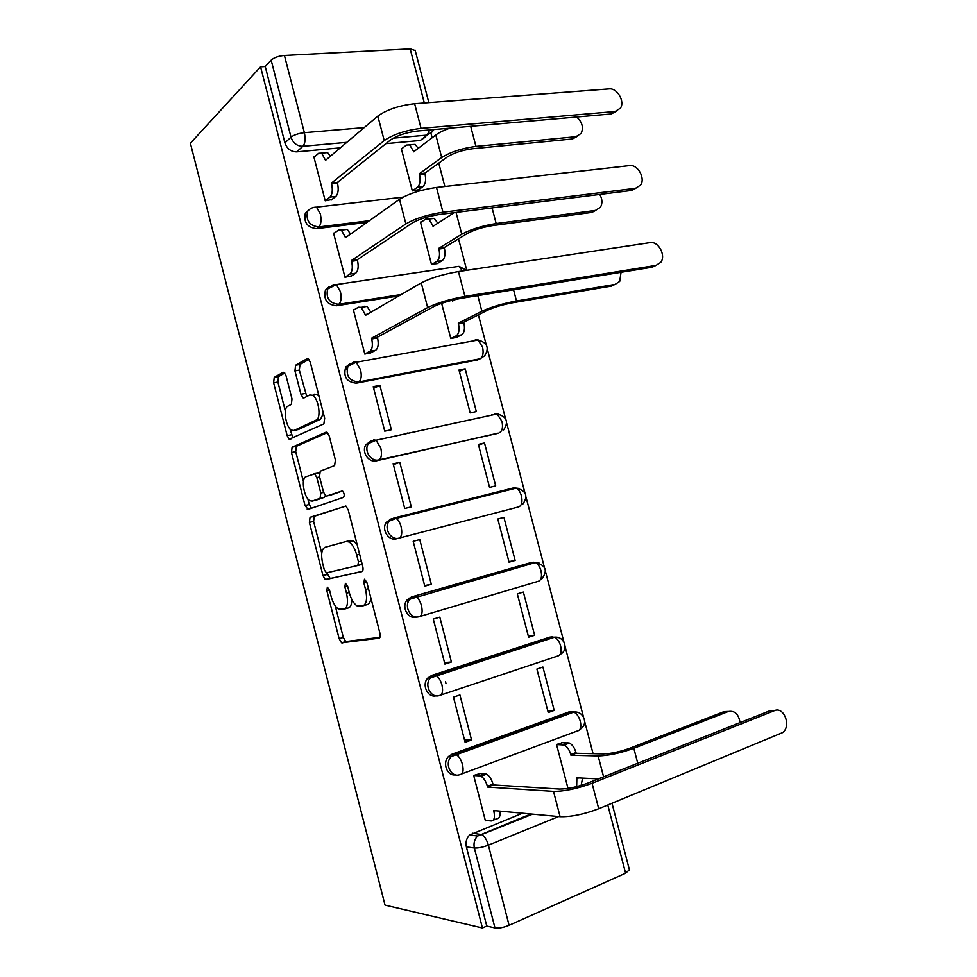 <?xml version="1.0" encoding="UTF-8"?>
<svg xmlns="http://www.w3.org/2000/svg" width="977" height="977" viewBox="0 0 977 977"><rect width="100%" height="100%" fill="white"/><g stroke="black" fill="none" stroke-linecap="round" stroke-linejoin="round"><path stroke-width="1.47" d="M327.344 587.189L326.831 590.633L339.129 638.689L341.535 642.805L378.966 638.225C380.2 637.773 380.505 636.076 379.894 633.157L366.815 582.268L364.47 579.239L363.859 582.89L365.545 589.436C367.499 598.767 366.57 604.25 362.748 605.887L357.057 605.862C353.711 603.664 351.122 599.267 349.29 592.685L347.653 586.273L345.418 583.318L344.857 586.859L346.493 593.234C348.398 602.32 347.543 607.645 343.941 609.221L338.616 609.221C335.392 607.096 332.888 602.797 331.081 596.312L329.481 590.084L327.344 587.189M350.145 363.554L345.638 367.242C343.147 376.89 346.713 382.19 356.336 383.155L477.472 359.988L480.464 358.608M371.175 440.896L365.972 444.608C361.075 451.484 368.512 463.061 376.377 460.826L498.233 433.129M286.078 375.852L284.124 372.384L283.11 372.31L274.219 377.366L273.633 382.825L287.165 435.681L289.18 439.247L323.888 423.884L324.657 418.229L310.283 362.296L308.256 358.754L307.132 358.669L295.591 365.215L294.932 370.894L300.928 394.268L302.955 397.834L303.994 397.932L309.733 395.001L312.603 395.282C318.673 398.408 321.518 418.303 316.182 420.073L293.992 430.466L291.488 430.185C285.785 427.303 282.805 408.13 287.775 406.212L291.341 404.405L291.989 398.909L286.078 375.852M260.566 66.815L482.43 927.979L385.023 905.117L190.381 143.24L260.566 66.815L265.231 66.546L271.154 60.159C274.061 57.594 278.494 56.031 284.429 55.469L410.169 48.874L415.201 50.511M310.051 517.309L309.367 522.414L322.984 575.612L325.268 579.556L361.856 571.618C363.053 571.044 363.346 569.298 362.723 566.367L348.252 510.043L345.956 506.098L310.051 517.309L314.276 516.283L313.593 521.376L321.738 553.214M305.044 505.536L291.464 452.498L292.099 447.222L326.025 432.176L327.075 432.298L329.225 436.035L335.404 460.045L334.61 465.589L320.236 471.183L319.503 476.556L323.485 492.078L325.683 495.901L326.611 496.047L342.438 490.869C344.368 493.312 344.71 495.498 343.452 497.415L308.024 509.408L305.044 505.536L309.269 504.523L307.804 498.807M425.398 137.073L420.183 140.48L385.915 143.643M340.289 147.845L296.666 151.862L302.87 146.294C297.093 146.208 293.149 143.167 291.012 137.171L271.154 60.159M593.076 753.658L584.71 721.649M583.428 716.752L565.121 646.689M563.851 641.828L545.606 571.985M544.336 567.148L526.151 497.562M524.893 492.726L506.77 423.407M505.512 418.559L487.462 349.522M486.192 344.649L478.4 314.826M466.762 270.299L458.543 238.84M452.058 214.024L451.777 212.949M444.865 186.509L438.758 163.122M432.127 137.757L431.016 133.47M482.43 927.979L486.778 926.062L466.371 846.876C465.394 842.198 466.481 838.242 469.632 835.005L522.524 813.206M558.612 816.552L488.39 845.154L509.09 925.304L625.61 873.218L607.792 805.024M509.09 925.304C503.473 927.588 498.771 928.48 494.985 927.955L474.358 847.999C473.369 843.273 474.468 839.28 477.631 836.007L530.853 813.975M486.778 926.062L494.985 927.955M629.408 869.774L625.61 873.218M460.826 752.058L463.318 752.119M562.618 742.642L556.548 744.486L567.918 788.121L568.834 787.755M480.232 773.503L473.686 775.482L485.398 820.802L486.314 820.436M471.561 739.992L459.923 694.965L453.45 697.138L465.113 742.3L471.561 739.992L464.502 739.919M554.215 710.389L542.919 667.035L536.898 669.05L548.231 712.538L554.215 710.389L547.706 710.548M451.398 662.003L439.809 617.134L433.275 619.088L444.901 664.079L451.398 662.003L444.523 662.601M534.639 635.294L523.379 592.074L517.322 593.894L528.606 637.224L534.639 635.294L528.288 635.99M431.309 584.295L419.756 539.597L413.186 541.331L424.775 586.163L431.309 584.295L424.616 585.565M515.135 560.444L503.912 517.395L497.806 519.007L509.054 562.178L515.135 560.444L508.932 561.677M399.788 462.341L393.169 463.855L404.71 508.516L411.305 506.88L399.788 462.341L393.377 464.649M484.507 442.972L478.364 444.376L489.575 487.401L495.693 485.874L484.507 442.972L478.547 445.036M379.882 385.378L373.226 386.66L384.73 431.162L391.362 429.746L379.882 385.378L373.666 388.333M465.174 368.805L458.995 370.014L470.169 412.88L476.324 411.561L465.174 368.805L459.361 371.407M438.148 426.375L435.95 427.23M407.36 433.055L405.223 433.898M354.456 309.575L353.356 309.758L364.812 354.089L371.394 352.514M441.628 303.322L450.824 338.628L456.931 337.163M334.5 233.014L333.56 233.124L344.979 277.297L351.586 275.88M421.392 221.95L420.452 222.072L431.541 264.633L437.684 263.326M314.679 156.699L313.837 156.784L325.207 200.798L331.838 199.528M402.121 148.406L401.291 148.492L412.343 190.906L418.51 189.746M367.022 222.39L316.487 228.679L318.746 226.969C309.477 225.736 305.752 220.558 307.547 211.459L305.325 213.218C303.517 222.292 307.242 227.446 316.487 228.679M398.799 295.933L336.381 305.777L338.701 304.323C329.261 303.224 325.597 297.985 327.722 288.606L333.584 284.466L336.32 284.576L340.411 291.671C341.706 297.9 341.144 302.125 338.701 304.323L401.278 294.492M416.678 617.037C408.374 620.016 400.997 607.059 407.006 600.037L411.488 596.947L530.389 562.752L533.247 562.202L539.121 563.045M436.096 695.807C427.706 698.128 421.392 684.804 427.731 678.111L431.736 675.4L549.807 637.151L554.631 637.187C557.342 638.604 559.332 641.523 560.627 645.919C561.812 651.793 560.859 655.164 557.745 656.019L440.798 695.05M455.465 774.846C447.075 776.385 441.983 762.707 448.602 756.43L452.046 754.159L569.298 711.806L573.89 712.074C576.784 713.564 578.934 716.642 580.314 721.295C581.51 727.169 580.509 730.405 577.322 730.991L461.742 773.918M436.792 507.319L437 508.113M456.723 584.222L456.955 585.138M476.739 661.478L476.984 662.394M517.639 819.276L517.834 820.069M445.512 681.702L446.025 683.692M309.44 209.432L305.325 213.218M329.298 286.53L325.426 290.108C323.302 299.463 326.953 304.677 336.381 305.777M494.02 414.627L491.761 414.749M391.325 518.775L386.428 522.207C380.993 529.18 388.419 541.38 396.491 538.791L399.031 538.119C390.959 540.721 383.509 528.472 388.944 521.486L393.853 518.042L513.829 487.828L519.007 488.439M514.39 488.585L511.044 488.622M531.622 562.52L530.389 562.752M552.664 636.845L549.807 637.151M574.549 712.038L569.298 711.806M265.231 66.546L284.905 142.85C287.006 148.773 290.926 151.777 296.666 151.862M344.466 609.074L348.178 608.012C350.56 607.389 351.769 604.531 351.805 599.463M363.322 605.716L367.071 604.653C369.159 604.165 370.43 601.954 370.857 598.022M335.221 605.85L343.318 637.456L345.724 641.559L379.919 637.358M345.821 506.037L314.276 516.283M326.758 572.815L330.238 578.567L362.382 571.301M324.352 570.018L326.489 572.876L357.851 565.488L358.449 561.812L356.678 554.912C354.871 548.476 352.355 544.177 349.131 542.027L346.212 541.49L324.999 547.303C321.543 549.196 320.774 554.582 322.666 563.448L324.352 570.018M357.142 544.653L353.491 540.904L350.56 540.379L346.212 541.49M303.395 481.576L295.713 451.594L291.464 452.498M327.442 432.579L296.361 446.318L295.713 451.594M330.763 495.058L342.573 490.967M305.948 476.739C300.708 478.156 303.932 497.794 309.868 500.725L312.188 501.079L320.065 498.331L320.786 493.043L316.829 477.582L314.679 473.833L305.948 476.739M315.998 500.175L312.188 501.079M325.353 495.644L324.364 497.317L316.45 500.065M319.235 473.027L313.996 473.65M315.974 473.552L318.062 472.734M309.269 504.523L311.419 508.26M297.264 429.795L293.992 430.466M323.387 413.295L320.578 419.182L298.278 429.587M319.015 396.283L317.024 394.427L314.142 394.146M308.927 359.365L299.988 364.433L299.304 370.1L306.766 396.515M289.864 428.744L293.002 438.014M284.795 373.019L278.494 376.585L277.895 382.031L285.357 411.146M740.016 722.626C738.685 714.053 734.728 710.352 728.146 711.549L723.981 711.635L728.463 711.439M576.674 786.644L576.857 777.851L598.4 778.901M567.808 787.694L571.081 787.889M561.494 742.63L569.408 743.045C572.363 744.584 574.561 747.759 575.99 752.546L576.174 753.279L570.971 755.27L598.132 755.942C608.5 755.673 620.395 753.12 633.829 748.297L728.146 711.549M570.971 755.27L570.776 754.537C569.347 749.725 567.161 746.55 564.205 744.999L556.572 744.572M723.981 711.635L629.847 748.235C619.931 751.802 611.126 753.682 603.42 753.902L576.174 753.279M582.585 778.132L581.132 785.41M485.276 820.338L491.223 820.961C494.252 820.68 495.131 817.468 493.861 811.301L493.654 810.544L560.102 816.687C571.02 816.992 583.904 814.342 598.718 808.761L782.882 732.494C791.382 725.667 783.884 706.249 774.431 710.658L769.9 710.743L774.627 710.584M479.109 773.454L486.583 774.15C489.416 775.848 491.553 779.182 493.006 784.177L493.202 784.934L487.596 787.083L553.507 791.382C564.376 791.431 577.224 788.732 592.074 783.285L774.431 710.658M769.9 710.743L587.922 783.066C576.955 787.083 567.442 789.086 559.394 789.062L493.202 784.934M499.882 811.118C500.444 816.113 499.418 818.653 496.805 818.738L493.287 820.143M487.596 787.083L487.401 786.314C485.935 781.319 483.798 777.961 480.977 776.263L479.56 775.848L485.166 773.747M473.698 775.543L479.56 775.848M614.716 284.563L611.358 286.114L513.023 302.699C502.789 304.641 494.252 307.169 487.401 310.283L463.709 322.215L458.286 323.167L481.881 311.223C491.101 307.01 502.642 303.591 516.491 300.977L615.046 284.405L619.711 281.413L621.054 272.29M463.709 322.215L463.892 322.935C465.113 328.907 464.331 332.888 461.559 334.891L456.161 335.868C458.934 333.853 459.691 329.86 458.469 323.888L458.286 323.167M450.788 338.506L456.161 335.868M454.537 299.988L452.339 300.342L452.522 301.063L455.551 299.438M455.746 337.749L461.559 334.891M656.056 265.378L660.806 262.325C666.229 255.376 658.29 240.867 649.998 242.626L458.457 271.557L464.942 296.41L656.056 265.378L652.038 267.246L461.4 298.303C450.067 300.391 440.871 303.151 433.8 306.57L377.354 337.212L377.549 337.957C378.832 344.148 378.197 348.252 375.632 350.279L370.234 353.112M655.469 265.659L652.038 267.246M377.354 337.212L371.516 338.225L427.657 307.584C437.171 302.955 449.603 299.231 464.942 296.41M364.787 353.979L369.819 351.317C372.371 349.29 372.994 345.174 371.7 338.97L371.516 338.225M364.25 306.265L367.01 306.412L370.833 312.225M353.466 310.173L358.425 307.205L361.172 307.352L365.581 315.29L421.234 282.878C430.674 278.018 443.082 274.244 458.457 271.557M595.946 210.336L591.854 212.412L492.799 225.577C482.516 227.226 474.016 229.864 467.311 233.491L444.23 247.56L438.771 248.329L461.755 234.236C470.78 229.339 482.259 225.772 496.182 223.55L595.457 210.421L600.415 207.271C602.614 203.411 602.394 199.137 599.768 194.447M444.23 247.56L444.413 248.28C445.634 254.252 444.901 258.38 442.202 260.639L436.768 261.433C439.455 259.161 440.187 255.034 438.954 249.05L438.771 248.329M431.529 264.559L436.768 261.433M434.472 225.382L432.848 225.589L433.031 226.31L454.195 212.644M432.848 225.589L428.818 219.056L425.728 219.08L420.562 222.5M431.187 218.396L434.276 218.372L437.794 223.232M436.768 263.875L442.202 260.639M635.563 188.292L640.607 185.08C645.638 178.217 637.688 164.209 629.53 165.614L436.499 187.462L442.96 212.217L635.563 188.292L631.63 190.454L439.516 214.476C428.121 216.235 418.974 219.117 412.074 223.122L357.301 259.711L357.484 260.456C358.779 266.648 358.18 270.898 355.701 273.206L350.682 276.467M635.905 188.243L631.63 190.454M357.301 259.711L351.415 260.529L405.895 223.916C415.176 218.494 427.535 214.598 442.96 212.217M344.966 277.248L349.851 274.048C352.318 271.74 352.905 267.478 351.61 261.274L351.415 260.529M344.356 229.363L347.262 229.363L350.548 234.089M333.682 233.601L338.494 230.096L341.376 230.108L345.504 237.667L399.483 199.308C408.704 193.654 421.038 189.697 436.499 187.462M577.041 136.499L572.412 138.966L472.648 148.724C462.304 150.104 453.853 152.852 447.295 156.967L424.824 173.173L419.328 173.759L441.702 157.529C450.531 151.96 461.95 148.248 475.946 146.391L575.942 136.695L581.156 133.422C583.733 127.499 582.219 122.027 576.613 117.008M424.824 173.173L425.007 173.894C426.228 179.866 425.532 184.116 422.907 186.644L417.435 187.266C420.049 184.726 420.733 180.464 419.512 174.48L419.328 173.759M412.331 190.881L417.435 187.266M414.712 150.983L413.418 151.105L413.601 151.826L435.803 134.96C439.015 132.567 443.705 130.307 449.86 128.158M413.418 151.105L409.656 144.901L406.432 145.06L401.413 148.968M411.928 144.547L415.152 144.388L418.18 148.345M417.729 190.295L422.907 186.644M615.144 111.488L620.456 108.154C625.109 101.388 617.171 87.832 609.135 88.895L414.627 103.709L421.063 128.366L615.144 111.488L611.309 113.955L417.729 130.979C406.273 132.408 397.175 135.424 390.446 140.016L337.309 182.491L337.505 183.224C338.799 189.428 338.237 193.825 335.844 196.414L331.081 200.126M616.121 111.341L611.309 113.955M337.309 182.491L331.398 183.114L384.217 140.578C393.267 134.362 405.553 130.295 421.063 128.366M325.219 200.786L329.957 197.073C332.339 194.484 332.888 190.075 331.594 183.859L331.398 183.114M324.535 152.73L327.564 152.583L330.311 156.283M313.971 157.309L318.636 153.279L321.641 153.133L325.512 160.35L377.83 116.08C386.831 109.619 399.092 105.504 414.627 103.709M329.444 589.913L326.831 590.633M366.766 582.084L363.859 582.89M347.604 586.102L344.857 586.859M475.201 339.874L478.034 340.02C487.352 342.548 489.55 347.812 484.653 355.787L480.147 358.779L358.742 381.97C349.094 380.993 345.516 375.669 348.007 365.996L353.601 362.04L356.19 362.259L360.562 369.758C361.856 375.986 361.258 380.053 358.742 381.97L356.336 383.155M477.472 359.988L480.147 358.779C482.956 356.874 483.762 352.978 482.565 347.067L478.034 340.02L356.19 362.259L345.638 367.242M496.707 433.666L378.856 459.898C370.967 462.145 363.505 450.531 368.414 443.619L373.69 439.894L376.108 440.212L380.798 448.138C382.092 454.354 381.445 458.274 378.856 459.898L376.377 460.826M420.183 140.48L427.193 135.095L393.267 138.148M346.786 142.337L302.87 146.294C305.178 143.497 305.679 138.954 304.36 132.664L364.201 127.608M424.311 102.964L410.169 48.874M284.429 55.469L304.36 132.664C298.461 133.373 294.004 134.875 291.012 137.171L284.905 142.85M472.441 833.21L481.685 834.578L477.631 836.007L469.632 835.005M313.226 207.515L316.511 207.148L320.322 213.878C321.628 220.118 321.103 224.478 318.746 226.969L369.404 220.692M332.498 285.174L333.584 284.466M513.829 487.828L516.235 488.121C518.592 489.428 520.326 492.029 521.449 495.962C522.646 501.86 521.767 505.5 518.811 506.88L399.031 538.119C401.706 536.788 402.402 533.015 401.107 526.811C399.947 522.658 398.274 519.874 396.076 518.433L386.428 522.207M411.488 596.947L533.247 562.202L535.408 562.532C537.936 563.9 539.805 566.648 541.002 570.8C542.198 576.699 541.282 580.204 538.242 581.315L419.89 616.463M431.736 675.4L434.411 675.205L552.738 636.845M452.046 754.159L454.806 754.232L572.29 711.744M409.07 598.083L409.461 599.609M429.33 676.634L429.843 678.649M460.045 774.541C451.166 778.425 443.961 763.513 451.35 756.516L454.806 754.232L456.283 754.659C459.007 756.357 461.071 759.666 462.5 764.588C463.782 770.768 462.964 774.089 460.045 774.541M439.638 695.441C431.052 698.86 423.725 684.987 430.405 677.928L434.411 675.205L436.157 675.657C438.697 677.256 440.627 680.383 441.958 685.024C443.24 691.227 442.471 694.696 439.638 695.441M419.292 616.634C410.975 619.626 403.574 606.632 409.607 599.585L414.089 596.483L416.092 596.91C418.449 598.425 420.257 601.38 421.49 605.764C422.785 611.968 422.052 615.595 419.292 616.634M495.876 413.564L498.832 414.101M477.643 339.837L478.62 340.057M325.426 290.108L336.32 284.576L458.677 266.367M393.853 518.042L396.076 518.433L516.235 488.121C526.322 490.698 528.459 496.108 522.671 504.34M494.484 413.723L497.11 413.955L501.97 421.38C503.167 427.279 502.325 431.052 499.442 432.701M466.517 270.336L458.995 266.318L462.536 270.934M466.371 846.876L474.358 847.999C478.071 848.219 482.736 847.279 488.39 845.154C486.851 839.902 484.616 836.385 481.685 834.578L532.599 814.146M433.715 129.575L432.432 131.675L427.193 135.095L429.697 129.929M349.241 592.477L346.493 593.234M368.451 588.63L365.545 589.436M346.42 641.718L342.231 642.976M343.318 637.456L339.129 638.689M330.238 578.567L326.025 579.703M327.185 574.488L322.984 575.612M313.593 521.376L309.367 522.414M362.198 564.327L357.851 565.488M361.356 561.042L358.449 561.812M359.585 554.154L356.678 554.912M296.361 446.318L292.099 447.222M330.947 495.021L326.611 496.047M324.364 497.317L320.065 498.331M323.57 492.396L320.786 493.043M319.601 476.947L316.829 477.582M320.578 419.182L316.182 420.073M305.3 393.426L300.928 394.268M299.304 370.1L294.932 370.894M299.988 364.433L295.591 365.215M307.755 358.547L307.132 358.669M291.415 434.789L287.165 435.681M277.895 382.031L273.633 382.825M278.494 376.585L274.219 377.366M578.689 777.936L577.053 778.584M458.396 756.393L457.578 753.23M603.591 776.837L598.132 755.942M567.918 742.703L562.715 744.657M575.99 752.546L570.776 754.537M637.749 763.269L633.829 748.297M493.861 811.301L495.4 810.702M553.507 791.382L560.102 816.687M487.401 786.314L493.006 784.177M592.074 783.285L598.718 808.761M611.358 286.114L615.046 284.405M463.892 322.935L458.469 323.888M481.881 311.223L477.802 295.64M516.491 300.977L513.56 289.803M371.7 338.97L377.549 337.957M346.114 366.509L346.847 369.343M421.234 282.878L427.657 307.584M369.819 351.317L375.632 350.279M365.386 314.533L367.437 314.203M591.854 212.412L595.457 210.421M444.413 248.28L438.954 249.05M461.755 234.236L456.039 212.412M496.182 223.55L492.078 207.906M351.61 261.274L357.484 260.456M399.483 199.308L405.895 223.916M349.851 274.048L355.701 273.206M345.308 236.922L346.835 236.727M572.412 138.966L575.942 136.695M425.007 173.894L419.512 174.48M441.702 157.529L435.803 134.96M475.946 146.391L470.682 126.326M331.594 183.859L337.505 183.224M377.83 116.08L384.217 140.578M329.957 197.073L335.844 196.414M325.317 159.605L326.526 159.483M448.602 756.43L451.35 756.516L573.89 712.074C583.916 710.719 588.838 724.763 579.972 729.331M427.731 678.111L430.405 677.928L554.631 637.187C564.266 636.125 569.041 649.314 560.786 654.065M407.006 600.037L535.408 562.532C545.935 565.17 548.036 570.678 541.722 579.056M365.972 444.608L376.108 440.212L497.11 413.955C506.794 416.495 508.968 421.82 503.643 429.917M403.11 197.134L316.511 207.148C312.725 207.1 309.733 208.541 307.547 211.459M407.165 599.841L407.934 602.821M428.83 102.622L415.103 50.132M629.481 870.092L612.017 803.289M345.724 641.559L341.535 642.805M329.469 578.421L325.268 579.556M353.491 540.904L349.131 542.027M318.99 472.868L314.679 473.833M311.382 508.272L307.193 509.273M317.024 394.427L312.603 395.282M304.934 397.456L302.955 397.834M291.268 438.807L289.18 439.247M458.042 756.027L457.346 753.316M569.408 743.045L564.205 744.999M480.977 776.263L486.583 774.15M361.172 307.352L367.01 306.412M434.276 218.372L428.818 219.056M341.376 230.108L347.262 229.363M415.152 144.388L409.656 144.901M321.641 153.133L327.564 152.583"/></g></svg>
